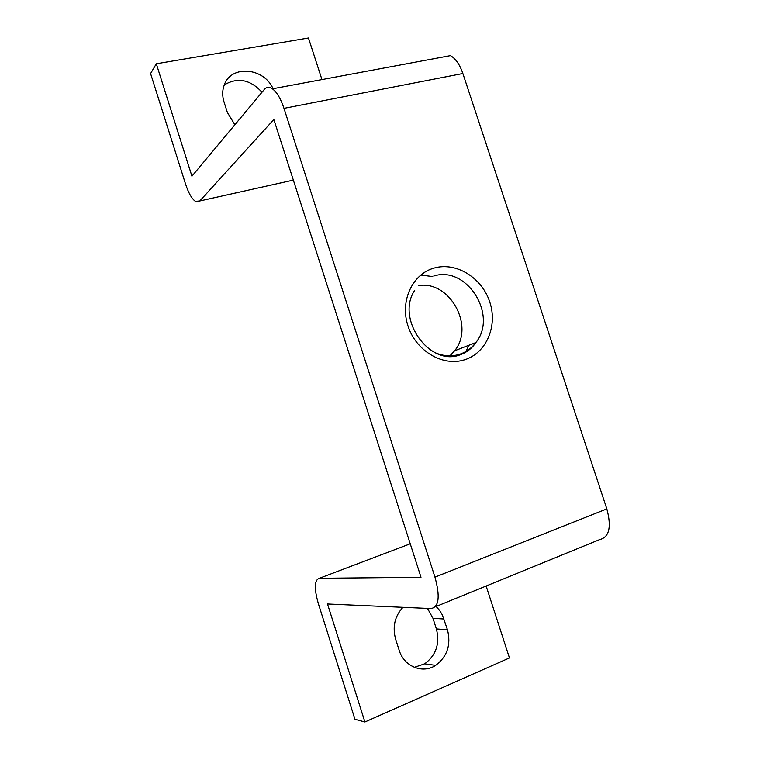 <?xml version="1.0" encoding="UTF-8"?>
<svg xmlns="http://www.w3.org/2000/svg" width="760" height="760" viewBox="0 0 760 760"><rect width="100%" height="100%" fill="white"/><g stroke="black" fill="none" stroke-linecap="round" stroke-linejoin="round"><path stroke-width="1.14" d="M466.108 351.376L468.635 345.363M432.734 276.564L420.726 275.044M449.939 355.822L454.623 350.769C475.076 326.021 449.54 280.06 418.285 285.627M234.859 124.754L227.373 112.442L224.019 101.954C222.186 95.997 222.262 90.345 224.266 84.977C231.078 64.619 264.014 67.526 273.03 88.711M224.295 84.901C237.623 77.035 250.192 79.477 262 92.226M272.431 88.825C276.887 92.14 280.734 98.648 283.983 108.357L434.957 577.135L606.841 508.896L462.868 73.511C459.743 64.486 455.591 58.529 450.414 55.632L272.431 88.825C269.22 86.688 266.484 86.934 264.233 89.547L191.938 176.196L156.313 63.783L308.465 38L321.955 79.591M434.957 577.135C440.277 596.581 438.985 607.059 431.053 608.561L327.503 603.991L364.904 722L354.958 719.302L318.335 603.582C314.013 588.344 314.355 579.918 319.361 578.303L421.002 577.267L273.856 119.491L199.785 200.972L195.443 201.362C191.795 198.806 188.48 192.983 185.506 183.91L150.584 73.578L156.313 63.783M606.841 508.896C611.686 527.041 609.264 537.282 599.592 539.619L435.252 606.841M364.904 722L509.456 657.942L486.134 586.026M414.352 667.365L424.669 663.832C436.126 655.262 440.03 643.635 436.382 628.928L432.981 618.336L427.49 608.399M402.952 607.316C394.753 616.227 392.312 626.829 395.608 639.112L399.123 650.123C403.93 666.51 422.588 674.158 435.641 665.38C447.26 656.64 451.202 644.784 447.469 629.793L442.377 614.963L439.603 610.385L436.107 606.489M283.983 108.357L462.868 73.511M434.587 267.928C456.513 261.858 482.011 277.894 489.772 302.024C497.847 326.059 486.419 353.077 464.578 359.784C442.871 366.861 415.929 351.034 407.968 325.897C399.674 300.856 412.547 273.628 434.587 267.928M319.361 578.303L410.238 543.799M447.469 629.793L436.382 628.928M199.785 200.972L293.341 180.111M444.001 619.01L432.981 618.336M434.397 352.383C442.814 356.145 451.126 356.81 459.334 354.369C466.032 352.231 471.533 348.298 475.836 342.579C498.237 315.372 466.735 265.221 433.77 276.022M435.641 665.38L424.669 663.832M454.623 350.769L475.836 342.579C472.15 348.118 467.153 352.099 460.864 354.502C430.16 367.707 395.248 318.896 414.722 290.349"/></g></svg>
